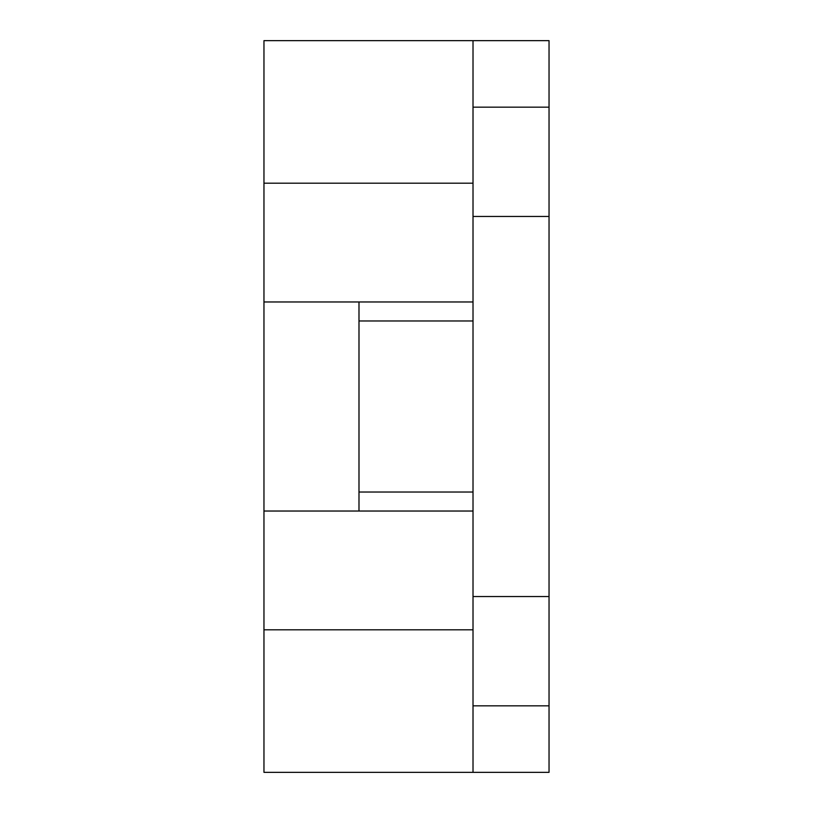 <?xml version="1.0" encoding="UTF-8"?>
<svg xmlns="http://www.w3.org/2000/svg" width="813" height="813" viewBox="0 0 813 813"><rect width="100%" height="100%" fill="white"/><g stroke="black" fill="none" stroke-linecap="round" stroke-linejoin="round"><path stroke-width="1.22" d="M473.014 107.164L549.039 107.164L549.039 40.65L263.961 40.65L263.961 772.35L473.014 772.35L473.014 629.811L263.961 629.811M473.014 40.65L473.014 629.811M549.039 107.164L549.039 772.35L473.014 772.35M473.014 301.969L263.961 301.969M358.99 301.969L358.99 511.031M473.014 511.031L263.961 511.031M549.039 216.451L473.014 216.451M549.039 596.549L473.014 596.549M549.039 705.836L473.014 705.836M473.014 183.189L263.961 183.189M473.014 320.972L358.99 320.972M473.014 492.028L358.99 492.028"/></g></svg>
